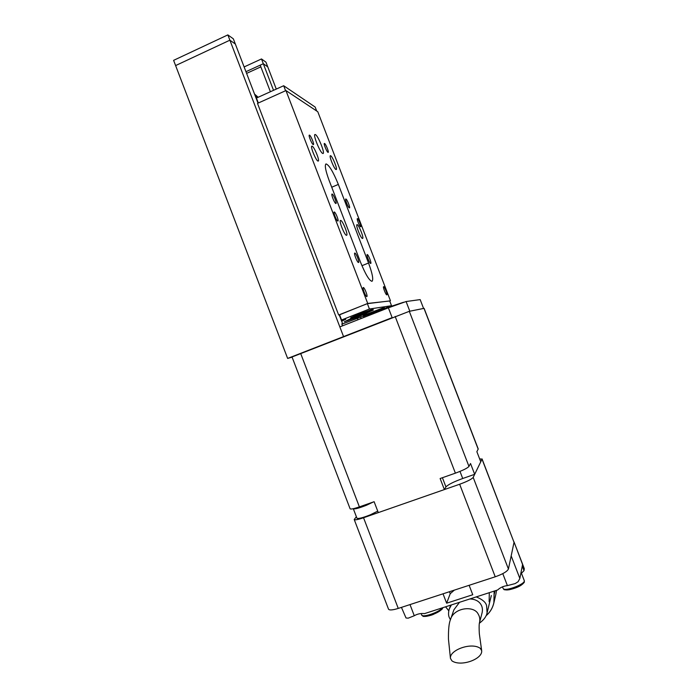 <?xml version="1.0" encoding="UTF-8"?>
<svg xmlns="http://www.w3.org/2000/svg" width="698" height="698" viewBox="0 0 698 698"><rect width="100%" height="100%" fill="white"/><g stroke="black" fill="none" stroke-linecap="round" stroke-linejoin="round"><path stroke-width="1.05" d="M254.587 94.204L256.829 97.868M292.087 357.149L287.637 358.423L343.556 336.593L339.839 326.891L388.376 307.827L406.088 301.536L409.813 311.212L423.573 308.446L420.17 299.599L406.088 301.536M388.376 307.827L392.145 317.625L343.556 336.593L229.886 40.187L175.608 65.577L229.886 40.187L227.853 34.9L173.61 60.351L287.637 358.423M244.126 66.938L261.488 58.955L263.312 63.727L260.197 65.158L270.396 91.735M246.603 73.386L260.851 66.86M254.534 94.073L258.164 97.266M357.297 318.131L357.934 319.789M245.949 71.693L263.312 63.727L273.529 90.321M360.526 316.962L361.128 318.532M227.853 34.9L233.341 38.826L235.339 44.026L229.886 40.187L235.339 44.026L258.016 103.147M339.219 314.85L342.622 323.741L341.793 323.898L342.535 325.835M341.846 324.038L342.622 323.741M261.488 58.955L265.947 62.148L267.753 66.851L263.312 63.727L267.753 66.851L276.286 89.074M363.562 316.395L363.955 317.424M351.19 318.654L344.289 321.778L357.524 317.189L365.769 313.446M386.797 294.861L386.832 294.853C387.8 294.765 384.572 286.45 383.656 286.686L383.621 286.686C382.635 286.765 385.907 295.158 386.797 294.861M366.808 296.589L366.843 296.58C368.029 296.449 364.452 287.244 363.318 287.515L363.274 287.524C362.079 287.637 365.7 296.929 366.808 296.589M337.788 221.039L337.911 221.039C339.054 220.926 335.564 212.148 334.316 211.991L334.185 211.983C333.033 212.087 336.567 220.952 337.788 221.039M360.63 226.771L360.718 226.771C361.66 226.693 358.502 218.718 357.489 218.605L357.393 218.605C356.442 218.675 359.636 226.719 360.63 226.771M335.965 169.518L336.209 169.553C337.762 169.431 332.553 156.448 330.678 155.75L330.407 155.706C328.828 155.794 334.141 168.977 335.965 169.518M317.913 161.037L318.227 161.081C319.998 160.924 314.397 147.042 312.215 146.205L311.884 146.152C310.078 146.275 315.801 160.383 317.913 161.037M327.99 152.356L328.165 152.391C329.168 152.321 325.809 143.997 324.579 143.491L324.387 143.448C323.383 143.509 326.777 151.92 327.99 152.356M313.175 144.573L313.385 144.617C314.501 144.521 310.942 135.744 309.554 135.159L309.327 135.115C308.211 135.194 311.814 144.067 313.175 144.573M352.822 318.201L348.285 320.242L356.652 317.346L361.808 314.99M322.668 153.438L323.061 153.508C325.216 153.324 318.148 135.796 315.426 134.592L314.99 134.505C312.783 134.635 320.05 152.539 322.668 153.438M362.463 238.454L362.594 238.446C364.208 238.306 358.885 224.8 357.158 224.651L357.001 224.651C355.369 224.765 360.787 238.472 362.463 238.454M346.444 235.305L346.609 235.296C348.459 235.104 342.735 220.629 340.729 220.437L340.537 220.437C338.661 220.594 344.498 235.296 346.444 235.305M370.69 263.469L370.751 263.46C371.816 263.364 368.343 254.491 367.27 254.561L367.2 254.569C366.127 254.657 369.643 263.608 370.69 263.469M349.323 207.864L349.445 207.873C350.475 207.786 347.063 199.2 345.903 198.982L345.78 198.974C344.733 199.043 348.189 207.707 349.323 207.864M335.808 203.493L335.947 203.493C337.099 203.388 333.487 194.323 332.178 194.053L332.03 194.044C330.861 194.14 334.534 203.301 335.808 203.493M358.475 262.509L358.554 262.5C359.74 262.378 356.059 252.981 354.846 253.051L354.759 253.06C353.563 253.173 357.289 262.657 358.475 262.509M339.577 314.798L367.715 303.447L389.711 300.986M360.604 262.387C365.525 274.436 369.329 280.744 372.017 281.311C373.587 279.689 372.427 273.599 368.544 263.024L338.338 184.42C333.129 171.682 329.02 164.85 326.001 163.908C324.518 165.208 325.582 170.792 329.212 180.677L360.604 262.387M367.715 303.447L285.953 90.566L257.501 103.383L338.643 314.938M285.953 90.566L317.791 111.75L390.426 300.698M409.307 311.317L424.114 308.359L478.235 448.971L476.865 451.685L480.756 461.797L474.684 474.317L462.722 478.505C453.613 481.829 448.02 484.639 445.943 486.925L444.373 489.568L378.299 512.611L374.128 501.714L359.391 506.888C353.799 508.79 350.701 509.418 350.099 508.763L292.026 356.983L409.307 311.317L468.969 466.43C467.459 468.14 462.931 470.382 455.393 473.157L440.124 478.523L444.373 489.568M474.684 474.317L470.531 463.516L468.969 466.43M258.339 103.007L256.436 98.043L283.685 85.732L315.164 107.056L316.683 111.017M283.685 85.732L285.595 90.723M350.867 318.62L344.332 321.795M372.653 309.266L359.374 313.873L350.841 317.651M384.022 307.521L363.466 315.426M384.04 308.647L391.526 305.707L389.693 300.934L367.375 303.647L339.525 314.658L341.566 319.989L345.763 319.283L341.662 321.22M391.526 305.707L369.434 309.013L367.375 303.647M369.434 309.013L341.566 319.989M341.889 324.142L363.396 316.072M365.961 313.498L366.502 313.149M420.17 299.599L423.573 308.446M356.381 516.747L354.209 519.504C354.837 520.219 357.943 519.644 363.545 517.75L459.659 484.246C467.198 481.48 471.708 479.203 473.192 477.406L482.03 459.171L479.613 458.83M363.545 517.75L398.253 608.42L495.231 576.792L459.659 484.246M473.192 477.406L508.423 569.018L514.025 542.32L511.18 555.896L519.853 578.441L522.584 564.49L522.305 566.174L524.015 570.615L521.092 573.616M398.253 608.42C392.59 610.165 389.336 610.401 388.507 609.127L354.209 519.504M482.056 458.918L514.025 542.32L482.03 459.171M508.423 569.018C507.21 571.505 502.813 574.096 495.231 576.792M401.446 607.382L406.018 617.974L408.173 618.175L414.272 615.732C417.378 613.917 420.789 613.21 424.515 613.612L497.613 589.993C500.318 587.489 503.581 586.023 507.394 585.613L515.159 583.589L518.117 581.713L519.853 578.441M513.946 541.779L522.549 564.08L522.305 566.174L524.024 570.65L521.083 573.669M514.016 541.91L524.268 568.931L524.015 570.615M443.038 593.815L446.633 603.194L472.755 594.731L469.135 585.308M454.319 590.133L450.227 593.701L446.633 603.194M184.508 55.238L193.014 51.251M380.532 310.907L388.332 307.251L403.557 302.251M417.613 299.957L418.067 299.887M384.633 308.254L384.406 307.687L366.616 314.196L363.3 315.81L363.51 316.377L384.633 308.254L363.51 316.377M378.255 311.011L376.039 311.57L378.839 310.217L367.584 314.999L378.194 310.846M373.299 310.052L373.064 309.45L358.964 314.362L350.658 318.052L350.885 318.663L364.932 313.777L373.299 310.052L359.191 314.955L350.885 318.663M361.494 314.196L354.619 317.389L370.341 311.168L361.494 314.196M362.576 313.969L362.742 314.501M459.493 602.304L453.892 609.834L450.446 619.702C453.56 607.6 474.247 605.009 478.313 614.327C479.779 616.744 480.18 619.536 479.509 622.703L482.117 612.696C482.772 609.624 482.388 606.911 480.957 604.564C478.845 601.074 475.172 599.198 469.929 598.936M480.294 648.337L481.672 650.649C482.868 658.999 461.003 667.122 451.938 660.866L450.446 658.362C449.25 650.17 471.342 641.89 480.294 648.337M451.388 604.93L449.242 609.04C448.282 612.6 448.308 615.453 449.329 617.608L450.419 619.789M479.378 623.218C483.871 619.903 486.436 616.439 487.082 612.835L486.593 605.655C485.799 602.269 482.335 599.346 476.219 596.903M524.024 570.65L524.268 568.931M486.096 615.688C490.118 612.233 492.709 607.897 493.879 602.671L494.158 591.101M445.594 606.798L448.779 610.75M489.141 601.755L489.307 592.672L489.141 601.755M495.85 594.364L496.505 590.351M445.56 606.815L448.77 610.794M486.061 615.776C490.118 612.303 492.736 607.941 493.914 602.679L494.201 591.093M361.939 265.694L368.544 263.024M331.733 187.221L338.338 184.42M478.191 449.207L423.991 308.359M455.393 473.157L395.164 316.456M300.62 353.354L359.391 506.888M442.41 477.72L445.943 486.925M459.991 471.403L462.722 478.505M507.394 585.613L502.787 573.634M414.272 615.732L410.005 604.59M450.227 593.701L449.468 591.721M373.282 502.002L366.59 505.195C359.051 508.17 354.619 509.339 353.301 508.702L356.94 518.213C358.205 518.972 362.655 517.846 370.28 514.836L377.731 511.128M524.285 568.966L522.575 564.525M495.048 590.813L494.228 594.268M524.268 580.596C523.936 582.978 525.629 581.242 521.371 585.046C518.771 586.896 514.679 588.475 509.104 589.766C505.544 590.011 503.773 589.862 503.79 589.321L503.406 588.807C506.067 591.529 526.083 583.65 524.268 580.596L521.493 573.39M523.613 582.245C524.652 585.133 507.237 591.852 504.916 589.461M442.392 607.836C443.474 608.682 440.359 610.916 433.039 614.545C428.493 616.369 422.613 616.796 422.944 616.186L421.671 614.964C422.133 618.114 439.949 611.98 442.052 607.949M441.66 608.525C442.506 611.544 424.358 618.646 423.232 615.741M479.509 622.703C479.674 622.476 478.732 622.695 479.325 633.688L481.672 650.649M491.34 595.525L487.082 612.835M450.646 605.166L449.242 609.04M450.446 619.702C448.997 622.948 448.334 629.456 448.465 639.228L450.446 658.362M524.233 568.504L522.584 564.211L524.25 568.538M496.042 593.536L493.914 602.679M503.101 588.405L502.49 586.826M421.671 614.964L421.138 613.568"/></g></svg>

